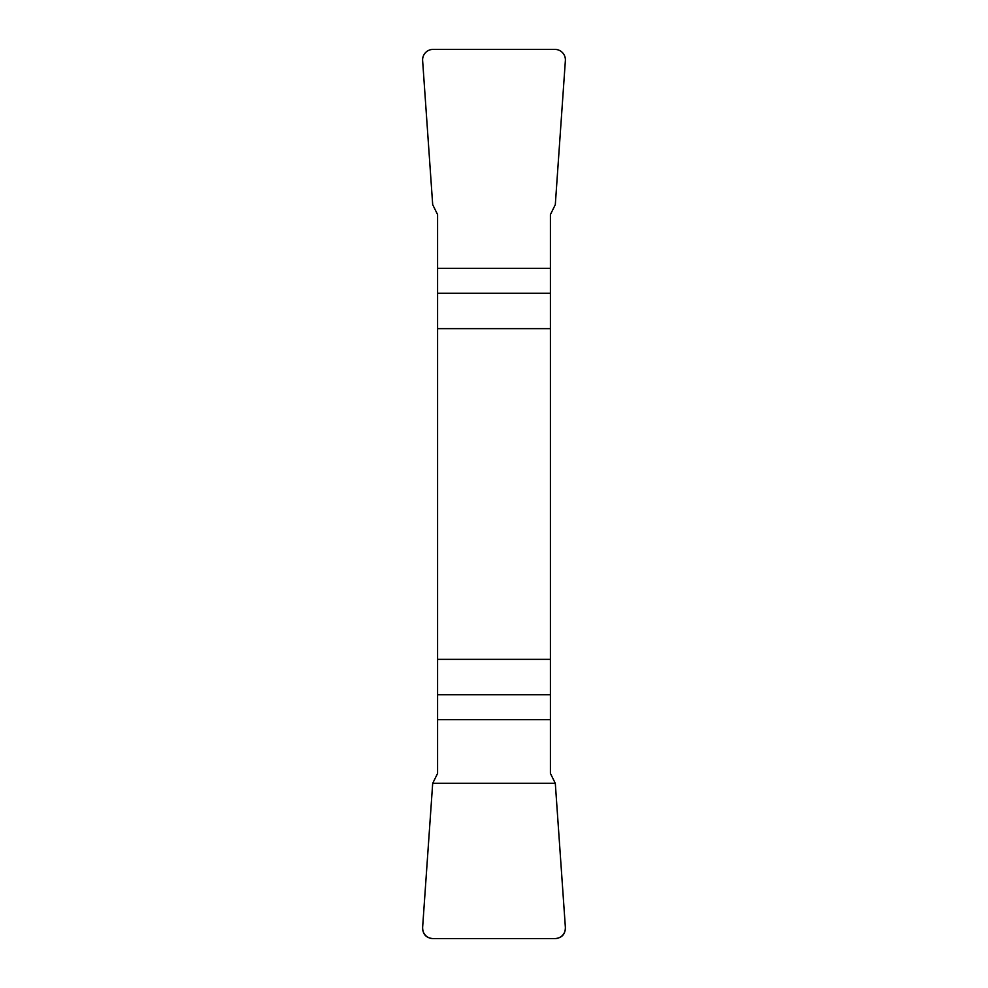 <?xml version="1.0" encoding="UTF-8"?>
<svg xmlns="http://www.w3.org/2000/svg" width="988" height="988" viewBox="0 0 988 988"><rect width="100%" height="100%" fill="white"/><g stroke="black" fill="none" stroke-linecap="round" stroke-linejoin="round"><path stroke-width="1.48" d="M437.585 328.646L550.415 328.646L550.415 214.569L555.305 204.677L565.371 60.639A10.732 10.572 135 0 0 554.898 49.4L433.102 49.4A10.732 10.572 45 0 0 422.629 60.639L432.695 204.677L437.585 214.569L437.585 773.431L432.695 783.323L422.629 927.362A10.732 10.572 -45 0 0 433.102 938.6L554.898 938.6A10.732 10.572 -135 0 0 565.371 927.362L555.305 783.323L550.415 773.431L550.415 659.354L437.585 659.354M550.415 328.646L550.415 659.354M565.371 927.287C565.358 934.327 561.839 938.094 554.824 938.6L433.176 938.6C426.161 938.094 422.642 934.327 422.629 927.287L432.695 783.323L555.305 783.323L565.371 927.287M550.415 293.288L437.585 293.288M437.585 268.366L550.415 268.366M437.585 694.712L550.415 694.712M550.415 719.635L437.585 719.635"/></g></svg>
